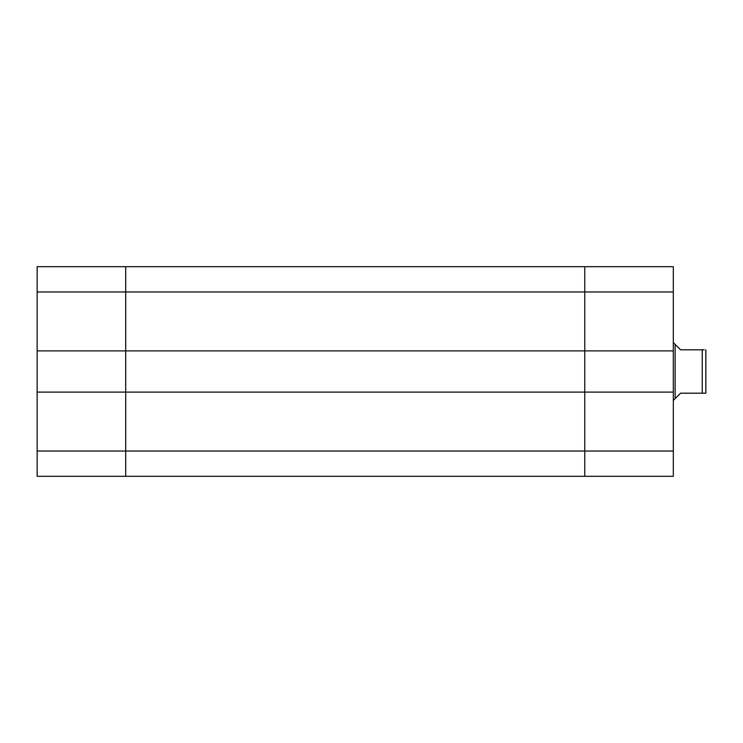<?xml version="1.0" encoding="UTF-8"?>
<svg xmlns="http://www.w3.org/2000/svg" width="743" height="743" viewBox="0 0 743 743"><rect width="100%" height="100%" fill="white"/><g stroke="black" fill="none" stroke-linecap="round" stroke-linejoin="round"><path stroke-width="1.11" d="M125.706 266.681L584.76 266.681L125.706 266.681L125.706 476.319L37.15 476.319L37.15 392.1L125.706 392.1L125.706 350.9L37.15 350.9L37.15 266.681L125.706 266.681L125.706 350.9L584.76 350.9L584.76 392.1L125.706 392.1L125.706 476.319L584.76 476.319L584.76 451.02L584.76 476.319L673.316 476.319L584.76 476.319M37.15 291.98L584.76 291.98L584.76 266.681L584.76 350.9L673.316 350.9L673.316 291.98L584.76 291.98L584.76 451.02L673.316 451.02L673.316 350.9M37.15 350.9L37.15 392.1M584.76 266.681L673.316 266.681L673.316 291.98M673.316 451.02L673.316 476.319M673.316 392.1L584.76 392.1L584.76 451.02L37.15 451.02M705.85 349.814L705.85 393.186L702.237 393.186L702.237 349.814L704.253 349.814M702.237 349.814L680.551 349.814L675.127 344.39L675.127 398.61L680.551 393.186L702.237 393.186M705.85 388.31L705.85 371.5M704.039 393.186L705.85 393.186M675.127 398.61L673.316 400.421M675.127 344.39L673.316 342.579"/></g></svg>
